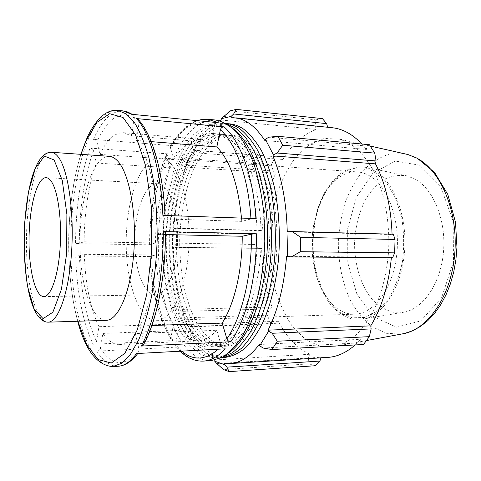 <?xml version="1.0" encoding="UTF-8"?>
<svg xmlns="http://www.w3.org/2000/svg" width="481" height="481" viewBox="0 0 481 481"><rect width="100%" height="100%" fill="white"/><g stroke="black" fill="none" stroke-linecap="round" stroke-linejoin="round"><path stroke-width="0.36" stroke-dasharray="2.4 1.8" d="M229.064 352.549C224.23 355.892 219.39 357.696 214.538 357.972L201.719 355.164L190.043 345.803L180.044 330.94C174.32 318.729 169.787 304.858 166.438 289.328C163.811 273.196 162.476 256.541 162.434 239.37C163.324 213.179 167.46 189.201 174.844 167.43C180.273 154.01 186.682 142.887 194.071 134.067L206.096 125.156L219.017 122.841C223.424 123.256 227.784 124.952 232.101 127.922L233.321 128.806M229.78 138.865C225.667 135.913 221.5 134.253 217.274 133.88L205.7 136.021C198.256 140.434 191.48 147.457 185.377 157.095C173.912 178.114 167.154 208.285 166.258 239.442C166.167 263.263 169.09 285.149 175.036 305.098C179.491 317.418 184.89 327.669 191.24 335.858L201.737 344.294L213.221 346.867L222.144 344.522C228.102 341.107 233.808 335.684 239.261 328.258C249.813 311.844 257.678 286.045 260.443 256.902C262.68 227.561 259.53 197.426 252.068 174.35C248.016 163.45 243.368 154.347 238.119 147.036L229.78 138.865M222.673 357.088L218.26 357.75L205.351 354.96L193.596 345.623L183.532 330.802C177.766 318.62 173.196 304.78 169.823 289.279C167.178 273.184 165.831 256.571 165.783 239.436C166.673 213.299 170.839 189.37 178.271 167.659C183.736 154.269 190.181 143.176 197.619 134.379L209.722 125.499L222.727 123.202L227.104 124.032M233.562 139.189C239.304 143.927 244.631 150.619 249.549 159.259L255.988 174.603C263.504 197.625 266.678 227.675 264.43 256.938C261.658 285.997 253.746 311.73 243.133 328.108L234.764 338.137C228.884 342.989 222.944 345.833 216.931 346.681L205.369 344.113C198.052 339.436 191.504 332.179 185.726 322.342C180.513 311.345 176.371 298.821 173.304 284.77C170.899 270.166 169.679 255.08 169.637 239.508C170.448 215.753 174.23 194.041 180.97 174.381C185.925 162.271 191.745 152.255 198.449 144.336L209.325 136.333L220.977 134.217C225.228 134.59 229.425 136.249 233.562 139.189M221.825 357.545L208.862 354.701L197.06 345.358C189.929 336.297 183.88 324.994 178.908 311.447C172.306 290.001 168.987 265.091 169.114 239.496C170.009 213.456 174.182 189.616 181.644 167.971C187.127 154.623 193.602 143.56 201.064 134.776L213.215 125.89L226.28 123.545M237.325 139.52C233.159 136.58 228.938 134.921 224.657 134.542L212.933 136.652C205.393 141.035 198.527 148.016 192.346 157.6C180.73 178.511 173.894 208.55 172.992 239.574C172.907 263.287 175.884 285.083 181.914 304.942C186.436 317.201 191.913 327.405 198.352 335.552L208.988 343.939L220.623 346.488L229.659 344.143C235.69 340.74 241.468 335.341 246.987 327.952C257.66 311.616 265.608 285.954 268.398 256.968C270.653 227.784 267.46 197.817 259.896 174.856C253.866 158.345 246.019 146.296 237.325 139.52M225.649 357.317L212.578 354.551L200.661 345.274L190.458 330.525C184.608 318.404 179.972 304.623 176.545 289.195C173.857 273.166 172.487 256.626 172.432 239.562C173.328 213.534 177.543 189.712 185.065 168.103C190.602 154.78 197.132 143.741 204.665 134.999L216.925 126.178L230.092 123.912M241.065 139.845C249.819 146.615 257.708 158.634 263.78 175.102C271.386 198.01 274.609 227.898 272.342 257.004C269.546 285.906 261.55 311.502 250.817 327.801L242.352 337.788C236.399 342.616 230.381 345.454 224.296 346.302L212.59 343.759C205.171 339.111 198.533 331.89 192.683 322.102C187.392 311.153 183.189 298.689 180.08 284.704C177.633 270.16 176.389 255.14 176.341 239.634C177.158 215.981 180.982 194.366 187.806 174.795C192.821 162.752 198.725 152.79 205.507 144.913L216.522 136.965L228.325 134.872C232.63 135.251 236.874 136.911 241.065 139.845M244.793 140.169C250.643 144.883 256.072 151.533 261.081 160.113C265.74 169.733 269.6 180.856 272.673 193.47C276.641 213.636 277.838 234.824 276.268 257.034C273.954 278.95 269.282 297.961 262.259 314.081C257.341 323.797 251.96 331.643 246.116 337.614C240.133 342.436 234.079 345.268 227.952 346.116L216.173 343.584C208.706 338.949 202.026 331.746 196.134 321.981C190.807 311.063 186.58 298.623 183.441 284.668C180.976 270.16 179.72 255.17 179.672 239.7C180.489 216.095 184.337 194.528 191.204 175.006C196.248 162.987 202.188 153.054 209.019 145.202L220.1 137.277L231.968 135.197C236.303 135.582 240.578 137.235 244.793 140.169M106.133 320.346C90.434 320.46 79.094 280.098 80.026 237.8C80.706 195.502 93.573 155.597 109.259 156.313M123.587 132.708L201.996 139.382C191.45 139.021 182.119 145.773 174.008 159.626L170.43 147.667L170.803 146.128L172.481 145.671L93.452 139.394C95.292 139.676 96.471 140.524 96.982 141.937L99.934 154.401C106.788 139.761 114.676 132.528 123.587 132.708L131.355 135.84L211.201 142.514L214.646 125.607C215.223 123.689 216.426 122.715 218.254 122.691M131.355 135.84L134.343 117.983C134.518 116.36 133.91 115.206 132.528 114.514L131.62 114.286M211.111 360.642C186.147 361.526 166.258 323.947 160.329 277.946C154.407 231.74 161.658 178.475 179.708 146.242C189.905 128.253 201.9 119.516 215.686 120.04M89.989 148.094L168.332 153.884L166.576 154.431L166.288 155.892L169.781 167.791C160.492 189.057 155.724 214.111 155.489 242.965L84.103 241.775L79.275 243.404L75.535 243.663C75.77 207.329 80.592 175.475 89.989 148.094C91.817 148.364 92.977 149.2 93.482 150.607L96.356 163.011L169.781 167.791M155.489 242.965L149.711 244.504L151.256 244.829L75.535 243.663M75.703 255.982L151.521 256.583L149.976 256.319L155.76 254.972C157.275 283.586 163.227 306.619 173.629 324.074L98.966 326.713L96.513 341.39C96.056 343.049 94.895 344.005 93.037 344.258C82.66 321.555 76.888 292.129 75.703 255.982L79.449 255.742L84.283 254.323L155.76 254.972M173.629 324.074L170.773 338.101L171.368 340.073L172.98 340.584L93.037 344.258M135.335 333.555C130.171 340.608 124.91 344.246 119.553 344.48C113.468 344.576 107.906 340.897 102.862 333.429L100.349 348.244C99.886 349.921 98.707 350.889 96.831 351.148L177.603 347.09L176.136 346.705L175.379 344.594L178.301 330.441C184.337 337.512 190.957 340.963 198.166 340.795C204.509 340.512 210.708 337.001 216.763 330.261L135.335 333.555L139.189 350.198L137.819 353.475M136.55 353.541L138.179 352.994M165.506 232.004L157.371 234.373C157.353 270.791 150.228 306.644 139.947 325.962L151.876 325.535M139.947 325.962L143.951 343.867M138.883 120.214L139.183 122.3L136.111 140.398C146.795 152.814 155.321 182.852 157.01 218.651L241.727 221.38L250.968 218.945L255.898 218.584M157.01 218.651L164.917 216.017L165.103 215.68L162.885 215.386M201.996 139.382L211.201 142.514M216.763 330.261L221.374 346.001C222.09 347.799 223.388 348.743 225.27 348.833M241.486 218.091L241.727 221.38M174.008 159.626L99.934 154.401M102.862 333.429L178.301 330.441M165.5 234.554L157.371 234.373M98.966 326.713C90.314 308.351 85.426 284.223 84.283 254.323M84.103 241.775C84.409 211.634 88.498 185.377 96.356 163.011M151.22 141.624L136.111 140.398M182.588 155.597C191.492 140.476 201.816 133.123 213.558 133.55C217.755 133.916 221.897 135.582 225.98 138.534C231.65 143.284 236.911 150 241.763 158.676C246.278 168.41 250.024 179.666 252.994 192.448C256.83 212.873 257.978 234.349 256.433 256.866C254.166 279.082 249.615 298.352 242.785 314.682C237.999 324.519 232.774 332.455 227.104 338.492C221.296 343.362 215.422 346.218 209.494 347.06C187.542 347.715 169.793 314.327 164.616 272.967C159.433 231.469 166.258 183.688 182.588 155.597M219.589 120.755C208.814 126.341 199.615 136.941 191.997 152.549L191.691 151.677L193.266 150.108L194.769 150.409L191.179 158.892L186.923 165.181L185.48 166.462L191.691 151.677M185.48 166.462L185.84 167.178C179.287 185.738 175.312 206.151 173.924 228.415L174.651 228.132L176.767 232.341L176.485 243.139L174.152 247.396L172.974 247.24L173.461 228.301M172.974 247.24L173.443 247.18C173.683 269.516 176.587 290.247 182.149 309.379L181.752 310.047L183.123 311.327L187.043 317.731L190.169 326.527L188.654 326.966L187.163 325.39L181.752 310.047M187.163 325.39L187.512 324.561C194.637 341.738 203.746 353.541 214.839 359.974L214.827 360.125M224.477 363.299L321.188 357.239L320.989 357.834M187.512 324.561L278.355 321.29L275.853 323.689L188.654 326.966M190.169 326.527L270.875 323.515L275.853 323.689M173.443 247.18L261.658 248.424L174.152 247.396M176.485 243.139L254.9 244.456L258.76 248.581M185.84 167.178L275.751 173.13L273.202 171.008L186.923 165.181M191.179 158.892L271.416 164.652L273.202 171.008M221.218 120.016L316.456 129.449L315.025 125.703L223.473 116.402M230.405 110.816L315.849 119.853L315.025 125.703M264.863 140.5L366.408 149.435L366.642 146.038L268.831 137.181M369.366 144.691L366.642 146.038M287.253 231.836L392.081 234.554L393.308 234.223M374.819 172.258L386.201 182.377L395.46 197.799L401.647 217.364C404.016 231.95 404.28 246.735 402.441 261.706C399.392 276.112 394.642 288.636 388.197 299.272L377.092 311.249L364.7 317.478L352.104 317.815L340.265 312.596C332.996 306.625 326.839 298.623 321.795 288.594L316.191 271.807C311.742 252.05 312.115 232.383 317.316 212.812C326.04 179.419 351.749 158.165 374.819 172.258M370.142 176.148C365.987 173.641 361.742 172.234 357.407 171.927C339.436 170.533 322.811 189.003 315.993 214.279C311.069 232.864 310.714 251.533 314.923 270.286C320.779 295.803 336.688 314.893 354.695 314.183C373.677 313.931 392.706 289.159 396.651 255.357C400.727 221.597 388.389 186.875 370.142 176.148M375.156 171.056C394.053 181.944 407.449 216.456 404.569 251.611C401.803 286.79 383.604 314.965 363.901 318.957L352.008 319.029C344.288 316.63 337.247 312.007 330.892 305.146C325.096 297.24 320.436 287.939 316.913 277.242C314.111 266.023 312.632 254.353 312.482 242.226C313.263 223.677 317.346 207.046 324.717 192.346C330.11 183.477 336.369 176.479 343.512 171.356C351.016 167.526 358.772 166.246 366.787 167.508L375.156 171.056M169.258 162.38C182.726 174.128 191.799 214.081 188.462 253.198C185.227 292.358 170.743 320.695 156.77 320.683C138.588 320.905 125.288 280.754 126.238 238.684C126.888 196.603 141.709 156.986 159.866 157.906C163.065 158.129 166.192 159.62 169.258 162.38M231.048 117.743L332.112 127.712M348.899 142.989C359.421 149.537 368.476 160.498 376.082 175.86C385.455 197.066 390.073 224.795 388.516 252.483C386.682 273.461 382.058 292.189 374.639 308.664C369.372 318.771 363.468 327.254 356.932 334.127C350.162 339.971 343.187 344.011 336.003 346.236L320.304 346.38L305.639 339.652L292.833 327.038C285.407 316.125 279.461 303.385 275.006 288.822C271.482 273.593 269.637 257.786 269.468 241.408C270.262 225.048 272.709 209.325 276.809 194.24C281.812 179.852 288.239 167.352 296.08 156.734L309.355 144.613L324.266 138.45L339.947 139.189L348.899 142.989M361.814 143.999L366.408 149.435M392.069 234.193L392.081 234.554M392.61 257.768L391.408 257.233L391.36 257.756M263.047 348.04L360.894 342.767L363.516 344.48M360.894 342.767L360.858 339.291L355.194 344.943M327.741 357.407L321.188 357.239M315.38 365.722L308.94 363.864L223.485 369.57M216.889 363.624L308.459 357.9L308.94 363.864M308.459 357.9L310.095 354.25C297.288 348.376 286.712 337.385 278.355 321.29M270.875 323.515L267.274 315.199L187.043 317.731M183.123 311.327L269.402 308.97L267.274 315.199M269.402 308.97L272.06 307.034C265.506 289.045 262.037 269.51 261.658 248.424M254.9 244.456L255.177 234.205L176.767 232.341M174.651 228.132L259.259 230.363L255.177 234.205M259.259 230.363L262.139 230.73C263.672 209.728 268.206 190.524 275.751 173.13M271.416 164.652L275.481 156.668L194.769 150.409M193.266 150.108L275.481 156.668M280.471 156.872L282.84 159.451C292.093 144.114 303.301 134.109 316.456 129.449M315.849 119.853L322.402 118.615M191.997 152.549L282.84 159.451M173.924 228.415L262.139 230.73M182.149 309.379L272.06 307.034M214.839 359.974L310.095 354.25M259.277 344.504L360.858 339.291M286.574 256.295L391.408 257.233M415.331 179.245C433.483 189.292 446.206 220.19 443.518 251.533C440.933 282.9 423.665 308.231 404.683 312.061L393.205 312.253C385.714 310.185 378.872 306.078 372.673 299.946C361.033 286.261 354.479 265.013 354.563 243.025C355.315 226.184 359.289 211.135 366.486 197.877C371.741 189.905 377.838 183.646 384.776 179.106C392.051 175.757 399.555 174.705 407.275 175.95L415.331 179.245M164.604 187.295C173.701 196.056 179.455 223.346 177.086 249.489C174.789 275.673 165.055 294.871 155.441 294.781C143.374 294.889 134.145 267.887 134.8 238.847C135.251 209.8 145.496 183.165 157.558 183.736C159.975 183.868 162.325 185.059 164.604 187.295M51.269 152.267C38.095 151.768 27.213 193.134 26.485 236.784C25.547 280.429 34.848 322.18 48.034 322.18M93.452 139.394C101.834 120.19 111.694 110.69 123.028 110.901M134.343 117.983C120.13 110.047 107.678 118.031 96.982 141.937M207.96 119.276C194.36 118.783 182.533 127.579 172.481 145.671M117.58 110.359C106.397 110.173 96.675 119.715 88.408 138.991C73.773 173.491 67.761 229.647 72.252 278.439C76.756 326.996 92.454 367.093 112.704 366.576M168.332 153.884C157.059 179.816 151.371 210.131 151.256 244.829M151.521 256.583C153.15 291.101 160.305 319.101 172.98 340.584M118.17 366.251C110.275 366.414 103.162 361.381 96.831 351.148M177.603 347.09C185.299 356.722 193.885 361.393 203.355 361.105M93.482 150.607C84.253 177.152 79.515 208.081 79.275 243.404M79.449 255.742C80.64 290.867 86.327 319.42 96.513 341.39M100.349 348.244C112.079 366.612 125.03 367.262 139.189 350.198M143.909 342.719C156.559 320.352 165.506 276.533 165.308 232.076M164.917 216.017C162.945 172.228 152.236 136.033 139.183 122.3M170.43 147.667C183.093 125.066 197.829 117.713 214.646 125.607M149.711 244.504C149.85 210.666 155.375 181.127 166.288 155.892M170.773 338.101C158.508 317.226 151.581 289.965 149.976 256.319M221.374 346.001L218.26 349.206M181.71 351.148L175.379 344.594M250.932 218.416L250.968 218.945M77.826 321.242C64.61 274.182 66.011 200.86 81 154.341M400.944 334.145L386.195 333.285L372.45 326.93C364.015 320.256 356.764 311.58 350.697 300.896C342.598 283.838 338.365 263.6 338.323 242.719C339.045 228.806 341.324 215.434 345.16 202.597C349.843 190.344 355.862 179.641 363.203 170.496C371.194 162.512 380.002 157.028 389.61 154.04L404.377 153.74M419.57 165.187L395.346 161.057L373.046 172.968L356.403 197.192L347.649 228.86L347.799 262.836L356.866 293.933L373.845 316.991L396.422 327.164L420.743 320.929L441.564 297.757L453.517 261.682L453.15 221.164L440.62 186.345L419.57 165.187M214.538 357.972L218.26 357.75M219.017 122.841L222.727 123.202M224.296 346.302L227.952 346.116M228.325 134.872L231.968 135.197M216.931 346.681L220.623 346.488M220.977 134.217L224.657 134.542M170.803 146.122C178.138 132.948 186.85 124.447 196.939 120.623M149.555 244.667C149.651 210.323 155.327 180.249 166.576 154.431M171.362 340.073C158.58 318.524 151.395 290.65 149.819 256.457M176.136 346.705L180.249 351.22M80.856 154.329C77.946 163.835 75.505 174.086 73.545 185.077C71.164 198.689 69.036 218.987 68.681 238.69C68.524 253.535 69.156 268.031 70.575 282.197C72.511 298.948 74.591 309.445 77.681 321.242M119.553 344.48L198.166 340.795M314.923 270.286L316.191 271.807M315.993 214.279L317.316 212.812M156.77 320.683L354.695 314.183M159.866 157.906L357.407 171.927M370.31 146.044L339.947 139.189M366.606 340.542L336.003 346.236M43.819 296.603L155.441 294.781M46.086 177.669L157.558 183.736M209.494 347.06L213.221 346.867M213.558 133.55L217.274 133.88M407.275 175.95L366.787 167.508M404.683 312.061L363.901 318.957"/><path stroke-width="0.72" d="M233.321 128.806C253.114 143.26 268.494 189.748 267.472 241.372C266.534 292.989 249.392 338.864 229.064 352.549M227.104 124.032L235.894 128.277L244.919 136.688C250.643 144.228 255.766 153.661 260.287 165.001C268.693 189.045 272.727 220.815 271.056 252.477C268.825 284 261.105 312.758 250.228 332.167C244.57 341.083 238.582 347.949 232.251 352.765L222.673 357.088M226.28 123.545L226.419 123.557C230.88 123.984 235.299 125.673 239.67 128.631C246.074 133.682 252.044 140.897 257.575 150.276C262.728 160.834 267.027 173.1 270.46 187.079C274.922 209.463 276.322 233.081 274.669 257.918C272.312 282.028 266.967 304.1 259.409 321.723C254.028 332.581 248.148 341.342 241.763 348.003C235.227 353.385 228.625 356.559 221.963 357.533L221.825 357.545M226.419 123.557L230.092 123.912C234.584 124.338 239.027 126.034 243.422 128.992C249.867 134.031 255.874 141.228 261.442 150.589C266.63 161.123 270.953 173.358 274.41 187.301C278.896 209.626 280.309 233.177 278.649 257.948C276.286 281.992 270.917 304.01 263.311 321.585C257.9 332.413 251.984 341.149 245.569 347.799C238.991 353.168 232.353 356.343 225.649 357.317L221.963 357.533M51.257 181.355C57.912 190.578 62.013 219.865 60.089 248.004C58.219 276.19 50.884 296.765 43.819 296.603C34.951 296.627 28.409 267.773 29.064 236.832C29.588 205.886 37.217 177.303 46.086 177.669C47.866 177.766 49.585 178.998 51.257 181.355M51.269 152.267L109.259 156.313C112.049 156.505 114.773 157.996 117.442 160.786C129.082 172.571 136.838 212.897 133.814 252.381C130.886 291.907 118.23 320.442 106.133 320.346L48.034 322.18C58.189 322.372 68.981 292.821 71.603 251.725C74.302 210.678 67.887 168.843 58.129 156.794C55.898 153.932 53.607 152.423 51.269 152.267C17.442 151.539 14.202 321.621 48.034 322.18M215.686 120.04C222.956 121.477 230.026 125.631 236.892 132.503C243.494 140.957 249.32 151.906 254.377 165.356C258.826 180.056 262.013 196.272 263.937 214.015L264.803 241.318C264.027 259.788 261.874 277.417 258.351 294.21C254.124 310.059 248.936 323.767 242.785 335.341C236.243 345.418 229.329 352.777 222.036 357.431L211.111 360.642L203.355 361.105C210.798 360.696 218.103 356.601 225.27 348.833L136.55 353.541C130.501 361.682 124.375 365.915 118.17 366.251L112.704 366.576L121.591 363.323L130.387 354.461L138.642 339.983C143.741 327.663 148.064 313.011 151.617 296.031C154.599 278.024 156.457 259.103 157.185 239.273C157.209 219.42 156.078 200.445 153.782 182.341L148.96 157.924C144.871 143.615 140.151 132.022 134.788 123.142L126.341 113.949L117.58 110.359L123.028 110.901L131.62 114.286L218.254 122.691L207.96 119.276L215.686 120.04M143.951 343.867L143.134 345.34L141.252 346.067L230.838 341.726C228.938 341.624 227.621 340.674 226.894 338.858L222.162 323.016C234.169 304.611 242.352 270.695 242.22 236.255L165.5 234.554M242.22 236.255L251.491 234.127L256.433 233.79L163.275 231.553L165.506 232.004M136.436 118.56C149.831 132.528 160.882 169.955 162.885 215.386L255.898 218.584C253.319 175.854 240.079 140.392 224.026 126.852L136.436 118.56L137.764 118.999L138.883 120.214M241.486 218.091C238.113 183.94 229.894 160.221 216.829 146.933L220.37 129.81C220.959 127.868 222.18 126.882 224.026 126.852M151.876 325.535L222.162 323.016M216.829 146.933L151.22 141.624M263.047 348.04L272.042 349.537L277.278 341.239L272.18 333.273L268.584 331.235L259.704 345.725L263.047 348.04M268.584 331.235L268.043 330.158C277.976 310.317 284.151 285.696 286.574 256.295L291.528 256.908L300.276 251.701L300.679 237.349L292.232 231.577L288.053 231.728L287.361 256.493M288.053 231.728L287.253 231.836C286.478 202.218 281.674 176.9 272.841 155.874L273.442 154.858L277.158 153.024L282.714 145.22L277.928 136.309L268.831 137.181L265.362 139.322L273.442 154.858M265.362 139.322L264.863 140.5C255.615 126.437 245.617 118.891 234.866 117.851L231.048 117.743L231.139 116.402L233.664 113.967L236.207 109.379L230.405 110.816L221.2 118.729L231.139 116.402M221.2 118.729L221.218 120.016L219.589 120.755M214.827 360.125L214.748 361.237L216.889 363.624L223.485 369.57L229.166 371.621L226.876 367.147L224.495 364.634L214.748 361.237M224.495 364.634L224.477 363.299L230.189 363.558C240.272 362.975 249.97 356.619 259.277 344.504L259.704 345.725M268.043 330.158L370.749 325.865L371.146 328.914L272.18 333.273M277.278 341.239L369.348 336.658L371.146 328.914M320.989 357.834L319.895 361.069L226.876 367.147M229.166 371.621L315.38 365.722L319.895 361.069M277.928 136.309L369.366 144.691L374.735 153.114L282.714 145.22M300.679 237.349L395.045 239.454L393.308 234.223L292.232 231.577M233.664 113.967L326.659 123.635L322.402 118.615L236.207 109.379M326.659 123.635L327.663 127.261M234.866 117.851L332.112 127.712C337.391 128.241 342.616 129.924 347.787 132.768C352.669 135.474 357.341 139.213 361.814 143.999M277.158 153.024L376.088 160.949L374.735 153.114M376.088 160.949L375.505 163.871C385.528 183.441 391.053 206.884 392.069 234.193M395.045 239.454L394.648 252.856L300.276 251.701M291.528 256.908L392.61 257.768L394.648 252.856M391.36 257.756C388.702 284.788 381.83 307.491 370.749 325.865M369.348 336.658L363.516 344.48L272.042 349.537M355.194 344.943C346.278 352.687 337.127 356.842 327.741 357.407L230.189 363.558M272.841 155.874L375.505 163.871M54.119 159.975L62.283 180.471L66.889 214.358L66.588 253.926L61.43 289.303L52.868 312.223L43.086 318.656L34.163 309.006L27.615 286.652C24.741 266.955 23.749 245.737 24.633 222.986L28.493 191.859L35.432 167.977L44.486 156.133L54.119 159.975M163.275 231.553C163.504 277.657 154.263 323.112 141.252 346.067M230.838 341.726C246.212 319.895 256.914 277.14 256.433 233.79M218.26 349.206C205.453 360.305 193.272 360.954 181.71 351.148M251.491 234.127C251.906 276.112 241.66 317.52 226.894 338.858M220.37 129.81C235.744 143.085 248.37 177.255 250.932 218.416M81 154.341L85.871 141.192L96.928 122.33L109.692 113.696L123.076 117.514L135.594 134.981L145.521 165.476L151.238 205.97L151.677 251.142L146.729 294.468L137.265 329.9L124.856 353.313L111.303 363.035L98.202 359.572L86.778 344.805L77.826 321.242M404.377 153.74L407.93 154.545L416.642 158.039C440.458 170.274 457.996 210.6 454.852 252.453C451.857 294.336 429.16 328.15 404.527 333.483L400.944 334.145M123.028 110.901L127.681 111.989L132.281 114.346M137.819 353.475C131.505 361.58 124.958 365.837 118.17 366.251M165.506 231.794C165.711 277.29 156.565 322.12 143.14 345.34M137.764 118.999C152.026 133.508 162.999 170.647 165.097 215.464M196.939 120.623L202.399 119.348L207.96 119.276M180.249 351.22C187.265 358.129 194.967 361.423 203.355 361.105M117.58 110.359C113.023 109.993 108.634 111.273 104.419 114.207C97.457 119.354 91.42 127.832 86.309 139.64L80.856 154.329M77.681 321.242C85.408 350.288 97.078 365.398 112.704 366.576M366.606 340.542L404.527 333.483L412.602 330.784L420.424 326.485L427.819 320.629L434.644 313.305L440.764 304.623L446.055 294.733L450.408 283.814L453.721 272.072L455.916 259.74L456.95 247.078L455.501 222.156L447.799 194.456L434.535 172.426L417.286 158.243L407.93 154.545L370.31 146.044"/></g></svg>
